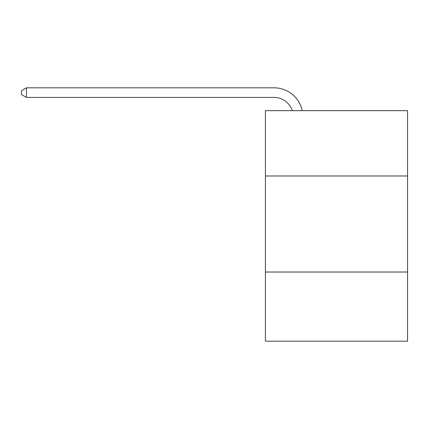 <?xml version="1.0" encoding="UTF-8"?>
<svg xmlns="http://www.w3.org/2000/svg" width="429" height="429" viewBox="0 0 429 429"><rect width="100%" height="100%" fill="white"/><g stroke="black" fill="none" stroke-linecap="round" stroke-linejoin="round"><path stroke-width="0.64" d="M407.55 175.987L407.55 110.677L265.406 110.677L265.406 175.987L407.55 175.987L407.55 341.184L265.406 341.184L265.406 175.987M407.55 272.029L265.406 272.029M274.045 87.816L26.442 87.816L274.045 87.816A28.813 28.813 169.2 0 1 302.241 110.677M292.31 110.677A19.208 19.208 -10.8 0 0 274.045 97.421L26.442 97.421L21.45 94.541L21.45 90.696L26.442 87.816L26.442 97.421"/></g></svg>
